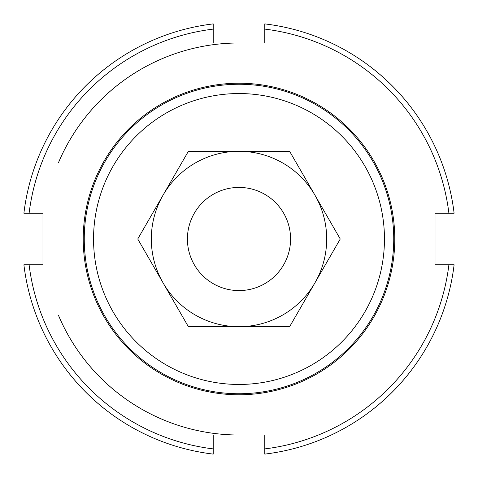 <?xml version="1.0" encoding="UTF-8"?>
<svg xmlns="http://www.w3.org/2000/svg" width="478" height="478" viewBox="0 0 478 478"><rect width="100%" height="100%" fill="white"/><g stroke="black" fill="none" stroke-linecap="round" stroke-linejoin="round"><path stroke-width="0.72" d="M58.465 315.331A196.01 196.01 0 0 0 239 435.01M239 42.99A196.01 196.01 0 0 0 58.465 162.669M384.461 239A145.461 145.461 0 0 1 166.272 364.971A145.461 145.461 0 0 1 166.272 113.029A145.461 145.461 0 0 1 384.461 239M84.259 239A154.741 154.741 0 0 0 239 393.741A154.741 154.741 0 0 0 393.741 239A154.741 154.741 0 0 0 239 84.259A154.741 154.741 0 0 0 84.259 239M187.418 239A51.582 51.582 0 0 0 264.788 283.669A51.582 51.582 0 0 0 264.788 194.331A51.582 51.582 0 0 0 187.418 239M83.226 239A155.774 155.774 0 0 1 316.89 104.096A155.774 155.774 0 0 1 316.89 373.904A155.774 155.774 0 0 1 83.226 239M29.098 213.212A211.485 211.485 0 0 1 213.212 29.098L213.212 23.9A216.642 216.642 0 0 0 23.9 213.212L42.99 213.212L42.99 264.788L23.9 264.788A216.642 216.642 0 0 0 213.212 454.1L213.212 448.902A211.485 211.485 0 0 1 29.098 264.788M213.212 448.902L213.212 435.01L264.788 435.01L264.788 454.1A216.642 216.642 0 0 0 454.1 264.788L448.902 264.788A211.485 211.485 0 0 1 264.788 448.902M448.902 264.788L435.01 264.788L435.01 213.212L454.1 213.212A216.642 216.642 0 0 0 264.788 23.9L264.788 29.098A211.485 211.485 0 0 1 448.902 213.212M264.788 29.098L264.788 42.99L213.212 42.99L213.212 29.098M314.942 195.155A87.689 87.689 0 0 0 163.058 195.155A87.689 87.689 0 0 0 239 326.689A87.689 87.689 0 0 0 314.942 195.155L340.252 239L289.626 326.689L188.374 326.689L137.748 239L188.374 151.311L289.626 151.311L314.942 195.155"/></g></svg>
